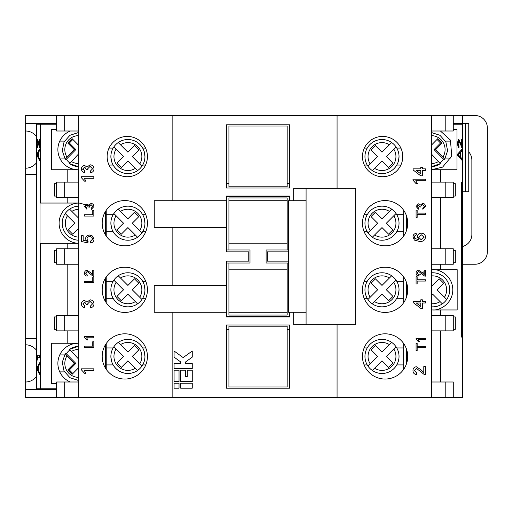 <?xml version="1.0" encoding="UTF-8"?>
<svg xmlns="http://www.w3.org/2000/svg" width="513" height="513" viewBox="0 0 513 513"><rect width="100%" height="100%" fill="white"/><g stroke="black" fill="none" stroke-linecap="round" stroke-linejoin="round"><path stroke-width="0.77" d="M127.288 176.709A20.142 20.142 0 0 0 147.43 156.568A20.142 20.142 0 0 0 127.288 136.426A20.142 20.142 0 0 0 107.146 156.568A20.142 20.142 0 0 0 127.288 176.709M124.806 245.81A22.623 22.623 0 0 0 147.43 223.187A22.623 22.623 0 0 0 124.806 200.57A22.623 22.623 0 0 0 102.19 223.187A22.623 22.623 0 0 0 124.806 245.81M124.806 312.43A22.623 22.623 0 0 0 147.43 289.813A22.623 22.623 0 0 0 124.806 267.19A22.623 22.623 0 0 0 102.19 289.813A22.623 22.623 0 0 0 124.806 312.43M124.806 379.049A22.623 22.623 0 0 0 147.43 356.432A22.623 22.623 0 0 0 124.806 333.809A22.623 22.623 0 0 0 102.19 356.432A22.623 22.623 0 0 0 124.806 379.049M385.096 379.049A22.623 22.623 0 0 0 407.713 356.432A22.623 22.623 0 0 0 385.096 333.809A22.623 22.623 0 0 0 362.473 356.432A22.623 22.623 0 0 0 385.096 379.049M385.096 245.81A22.623 22.623 0 0 0 407.713 223.187A22.623 22.623 0 0 0 385.096 200.57A22.623 22.623 0 0 0 362.473 223.187A22.623 22.623 0 0 0 385.096 245.81M382.615 176.709A20.142 20.142 0 0 0 402.756 156.568A20.142 20.142 0 0 0 382.615 136.426A20.142 20.142 0 0 0 362.473 156.568A20.142 20.142 0 0 0 382.615 176.709M385.096 312.43A22.623 22.623 0 0 0 407.713 289.813A22.623 22.623 0 0 0 385.096 267.19A22.623 22.623 0 0 0 362.473 289.813A22.623 22.623 0 0 0 385.096 312.43M461.444 182.134L462.559 182.134L461.444 182.141L461.444 337.067L462.559 337.067L462.559 397.492L445.207 397.492L445.207 381.993L453.268 381.993L453.268 397.492M365.525 352.059L365.096 354.214M36.186 349.828A18.59 15.422 -90 0 0 25.65 344.813L25.65 397.492L56.635 397.492L56.635 381.993L64.696 381.993L64.696 397.492L445.207 397.492M365.525 218.82L365.096 220.968M25.65 344.813L25.65 131.007A18.59 15.422 90 0 1 36.186 136.016M440.423 131.007L450.446 140.12L451.729 156.132L442.591 167.129L431.574 169.707M440.423 264.246L440.423 269.671L432.677 269.671C438.564 268.857 452.543 274.904 452.819 289.813C452.543 304.716 438.564 310.763 432.677 309.955L431.574 309.923M403.686 369.315L403.686 343.55M372.335 370.476A17.044 17.044 0 0 1 367.956 366.09L377.613 356.432L371.04 349.86L375.42 345.473L381.993 352.053L391.656 342.389A17.044 17.044 0 0 0 367.956 366.09L370.194 363.852A13.941 13.941 0 0 1 389.418 344.627L391.656 342.389A17.044 17.044 0 0 1 396.036 346.775L393.798 349.007L396.036 346.775A17.044 17.044 0 0 1 372.335 370.476L374.573 368.238L372.335 370.476A17.044 17.044 0 0 0 396.036 346.775M398.466 360.806L398.896 358.651M67.793 330.866L67.793 343.261L78.329 343.268M111.43 360.806L110.866 356.432M106.217 369.315L106.217 343.55M139.959 368.481A17.044 17.044 0 0 0 141.947 366.09L132.29 356.432L138.863 349.86L134.477 345.473L127.904 352.053L118.246 342.389A17.044 17.044 0 0 0 113.867 346.775L116.098 349.007L113.867 346.775A17.044 17.044 0 0 0 139.959 368.481M144.377 352.059L144.948 356.432A17.044 17.044 0 0 1 141.947 366.09L139.709 363.852A13.941 13.941 0 0 0 120.484 344.627L118.246 342.389A17.044 17.044 0 0 1 141.947 366.09M372.335 170.611A17.044 17.044 0 0 1 367.956 166.225L377.613 156.568L371.04 149.995L375.42 145.615L381.993 152.188L391.656 142.524A17.044 17.044 0 0 0 367.956 166.225L370.194 163.993A13.941 13.941 0 0 1 389.418 144.762L391.656 142.524A17.044 17.044 0 0 1 396.036 146.91L393.798 149.148L396.036 146.91A17.044 17.044 0 0 1 372.335 170.611L374.573 168.373L372.335 170.611A17.044 17.044 0 0 0 396.036 146.91M399.037 156.568L398.466 160.941M111.43 160.941L110.866 156.568M139.959 168.617A17.044 17.044 0 0 0 141.947 166.225L132.29 156.568L138.863 149.995L134.477 145.615L127.904 152.188L118.246 142.524A17.044 17.044 0 0 0 113.867 146.91L116.098 149.148L113.867 146.91A17.044 17.044 0 0 0 139.959 168.617M144.377 152.194L144.948 156.568A17.044 17.044 0 0 1 141.947 166.225L139.709 163.993A13.941 13.941 0 0 0 120.484 144.762L118.246 142.524A17.044 17.044 0 0 1 141.947 166.225M82.869 169.143L81.452 169.444M78.329 169.732L78.014 169.739A20.142 20.142 0 0 1 70.268 131.007M111.43 294.18L110.866 289.813M106.217 302.696L106.217 276.924M139.959 301.862A17.044 17.044 0 0 0 141.947 299.47L132.29 289.813L138.863 283.24L134.477 278.854L127.904 285.427L118.246 275.77A17.044 17.044 0 0 0 113.867 280.149L116.098 282.387L113.867 280.149A17.044 17.044 0 0 0 139.959 301.862M144.377 285.44L144.948 289.813A17.044 17.044 0 0 1 141.947 299.47L139.709 297.232A13.941 13.941 0 0 0 120.484 278.008L118.246 275.77A17.044 17.044 0 0 1 141.947 299.47M111.43 227.56L110.866 223.187M106.217 236.076L106.217 210.304M139.959 235.243A17.044 17.044 0 0 0 141.947 232.851L132.29 223.187L138.863 216.614L134.477 212.235L127.904 218.807L118.246 209.15A17.044 17.044 0 0 0 113.867 213.53L116.098 215.768L113.867 213.53A17.044 17.044 0 0 0 139.959 235.243M144.377 218.82L144.948 223.187A17.044 17.044 0 0 1 141.947 232.851L139.709 230.613A13.941 13.941 0 0 0 120.484 211.388L118.246 209.15A17.044 17.044 0 0 1 141.947 232.851M79.258 203.045L89.377 205.771M88.095 241.29L85.472 242.348M403.686 236.076L403.686 210.304M372.335 237.23A17.044 17.044 0 0 1 367.956 232.851L377.613 223.187L371.04 216.614L375.42 212.235L381.993 218.807L391.656 209.15A17.044 17.044 0 0 0 367.956 232.851L370.194 230.613A13.941 13.941 0 0 1 389.418 211.388L391.656 209.15A17.044 17.044 0 0 1 396.036 213.53L393.798 215.768L396.036 213.53A17.044 17.044 0 0 1 372.335 237.23L374.573 234.992L372.335 237.23A17.044 17.044 0 0 0 396.036 213.53M398.466 227.56L398.896 225.406M403.686 302.696L403.686 276.924M372.335 303.85A17.044 17.044 0 0 1 367.956 299.47L377.613 289.813L371.04 283.24L375.42 278.854L381.993 285.427L391.656 275.77A17.044 17.044 0 0 0 367.956 299.47L370.194 297.232A13.941 13.941 0 0 1 389.418 278.008L391.656 275.77A17.044 17.044 0 0 1 396.036 280.149L393.798 282.387L396.036 280.149A17.044 17.044 0 0 1 372.335 303.85L374.573 301.612L372.335 303.85A17.044 17.044 0 0 0 396.036 280.149M399.037 289.813L398.466 294.18M69.819 349.988A17.044 16.782 -90 0 0 66.337 353.746L65.209 353.771L62.297 362.223L64.022 371.002L69.909 377.683L78.329 380.428M78.329 217.878L69.595 209.15A17.044 17.044 0 0 0 65.215 213.53L67.453 215.768L65.215 213.53A17.044 17.044 0 0 0 67.203 235.243A17.044 17.044 0 0 1 65.215 213.53M440.083 163.012A17.044 16.782 90 0 0 443.565 159.254L444.694 159.229L447.599 150.777L445.88 141.998L439.994 135.317L431.574 132.572M69.819 163.012A17.044 16.782 90 0 1 66.337 159.254L65.209 159.229L62.297 150.777L64.022 141.998L69.909 135.317L78.329 132.572M78.329 154.208L69.576 163.641A17.044 16.782 -90 0 0 78.329 166.622L69.576 163.641M444.726 277.757A17.044 17.044 0 0 0 431.574 272.801A17.044 17.044 0 0 1 446.714 299.47L437.057 289.813L443.63 283.24L439.25 278.854L432.677 285.427L431.574 284.33M453.268 115.508L453.268 131.007L445.207 131.007L445.207 115.508L462.559 115.508L462.559 123.569L453.268 123.569M25.65 131.007L25.65 115.508L445.207 115.508M56.635 264.246L56.635 248.754L64.696 248.754L64.696 264.246L56.635 264.246M56.635 197.627L56.635 182.134L64.696 182.134L64.696 197.627L56.635 197.627M56.635 196.075L54.449 196.075L54.449 183.68L56.635 183.68M56.635 262.694L54.449 262.694L54.449 250.306L56.635 250.306M440.423 182.134L440.423 169.739L457.012 169.739L457.012 129.456L453.268 129.456M453.268 183.68L455.307 183.68L455.307 196.075L453.268 196.075M440.423 197.627L440.423 248.754M453.268 250.306L455.307 250.306L455.307 262.694L453.268 262.694M440.423 315.373L440.423 309.955L457.16 309.955L457.16 269.671L440.423 269.671M453.268 316.925L455.307 316.925L455.307 329.32L453.268 329.32M440.423 330.866L440.423 381.993M462.168 337.067L462.168 386.334L462.559 386.334M462.168 160.479L457.718 155.535L457.718 153.964L462.168 149.014L462.168 150.687L460.841 152.04L460.841 157.453L462.168 158.806L462.168 182.134M462.13 147.808L458.898 141.165L458.122 143.537L459.045 145.993L458.988 147.603C458.192 147.507 457.75 146.128 457.66 143.48C457.737 140.947 458.154 139.645 458.904 139.555L461.649 145.589L461.649 139.555L462.168 139.555L462.142 147.808M453.268 124.184L462.559 124.184L462.559 337.06L461.444 337.06M406.334 348.654L406.334 364.211M64.696 397.492L56.635 397.492M105.595 344.492L105.595 368.372M56.635 389.431L25.65 389.431M56.635 330.866L56.635 315.373L64.696 315.373L64.696 330.866L56.635 330.866M453.268 315.373L453.268 330.866L445.207 330.866L445.207 315.373L453.268 315.373M56.635 329.32L54.449 329.32L54.449 316.925L56.635 316.925M453.268 248.754L453.268 264.246L445.207 264.246L445.207 248.754L453.268 248.754M453.268 182.134L453.268 197.627L445.207 197.627L445.207 182.134L453.268 182.134M105.595 277.873L105.595 301.753M105.595 211.247L105.595 235.127M406.334 215.415L406.334 230.965M406.334 282.035L406.334 297.585M78.329 131.007L56.635 131.007L56.635 115.508M25.65 123.569L56.635 123.569M440.423 169.739L432.677 169.739M440.423 309.955L432.677 309.955M418.076 275.936L424.187 271.544M431.574 269.697L432.677 269.671M457.743 141.851L458.898 141.165M457.66 143.537L458.122 143.537M457.776 145.32L459.045 145.993M458.455 145.993L458.41 147.205M458.314 139.555L460.193 143.198L460.783 143.198M460.193 143.198L461.052 145.589L461.649 145.589M461.649 139.555L462.168 139.555L462.168 124.184M25.65 381.993A18.59 15.422 -90 0 0 36.186 376.984M56.635 129.456L51.531 129.456L51.531 169.739L78.014 169.739M67.793 169.739L67.793 182.134M36.186 174.388L36.186 124.184L40.521 124.184L40.521 203.045L78.329 203.045M67.793 197.627L67.793 203.045M40.521 124.184L56.635 124.184M67.793 343.261L51.531 343.261L51.531 383.544L56.635 383.544M67.793 264.246L67.793 315.373M40.521 203.045L40.04 203.045L40.04 243.329L67.793 243.329L67.793 248.754M40.521 243.329L40.521 388.816L56.635 388.816M67.793 243.329L78.329 243.329A20.142 20.142 0 0 1 59.117 223.187A20.142 20.142 0 0 1 78.329 203.071M465.4 191.74L465.4 123.569L468.76 123.569L468.76 191.74L462.559 191.74M465.4 123.569L462.559 123.569M36.186 163.172A18.59 15.422 90 0 1 25.65 168.187M461.578 145.589L461.578 147.346M461.578 149.674L461.578 150.687L462.168 150.687L462.168 158.806L461.578 158.806L461.578 159.825M460.321 152.573L459.725 152.573L457.59 154.746L459.725 156.927L460.321 156.927L460.321 152.573L458.18 154.746L460.321 156.927M460.244 156.927L461.578 158.806M461.578 150.687L460.244 152.573M70.268 381.993A20.142 20.142 0 0 1 78.014 343.261M36.186 338.612L36.186 388.816L40.521 388.816M25.65 338.612L36.532 338.612L36.532 174.388L36.346 388.816M25.65 174.388L36.346 174.388L36.346 124.184M37.026 355.759L39.533 355.759L39.533 357.369L37.571 357.369L37.956 360.588L37.026 355.759M39.245 145.57L39.533 139.536L39.533 147.782L37.712 141.146L37.282 143.518L37.763 147.584C37.321 147.487 37.077 146.109 37.026 143.46C37.071 140.928 37.302 139.619 37.718 139.536L39.533 145.57M39.533 158.786L39.533 160.46L37.058 155.516L37.058 153.945L39.533 148.994L39.533 150.668L38.796 152.021L38.796 157.433L39.533 158.786M39.533 372.592L39.533 374.272L37.058 369.322L37.058 367.75L39.533 362.8L39.533 364.474L38.796 365.827L38.796 371.239L39.533 372.592M462.559 115.508L474.955 115.508A12.395 12.395 0 0 1 487.35 127.904L487.35 251.851A12.395 12.395 0 0 1 474.955 264.246L462.559 264.246M468.76 151.931A12.395 12.395 0 0 1 471.857 160.133L471.857 234.499A12.395 12.395 0 0 1 462.559 246.503M460.244 152.04L460.841 152.04M460.244 157.453L460.841 157.453M457.718 154.746L458.18 154.746M458.43 155.465L459.026 155.465M386.379 356.432L393.798 349.007A13.941 13.941 0 0 1 374.573 368.238L381.993 360.812L388.572 367.385L392.952 363.005L386.379 356.432M137.567 370.476L127.904 360.812L121.331 367.385L116.951 363.005L123.524 356.432L116.098 349.007A13.941 13.941 0 0 0 135.329 368.238L137.567 370.476A17.044 17.044 0 0 1 113.867 346.775M386.379 156.568L393.798 149.148A13.941 13.941 0 0 1 374.573 168.373L381.993 160.947L388.572 167.527L392.952 163.14L386.379 156.568M137.567 170.611L127.904 160.947L121.331 167.527L116.951 163.14L123.524 156.568L116.098 149.148A13.941 13.941 0 0 0 135.329 168.373L137.567 170.611A17.044 17.044 0 0 1 113.867 146.91M37.808 357.369L37.641 355.759L39.533 355.759M39.533 357.369L38.186 357.369M37.641 356.804L37.026 356.804M39.533 146.282L39.392 145.57M38.385 141.171L37.712 141.146M37.75 141.146L38.033 139.882M39.533 159.242L37.673 155.516L37.058 155.516M37.673 154.137L37.058 153.945M37.673 153.945L39.533 150.219M39.533 373.047L37.673 369.322L37.058 369.322M37.673 367.943L37.058 367.75M37.673 367.75L39.533 364.025M137.567 303.85L127.904 294.193L121.331 300.765L116.951 296.386L123.524 289.813L116.098 282.387A13.941 13.941 0 0 0 135.329 301.612L137.567 303.85A17.044 17.044 0 0 1 113.867 280.149M137.567 237.23L127.904 227.573L121.331 234.146L116.951 229.76L123.524 223.187L116.098 215.768A13.941 13.941 0 0 0 135.329 234.992L137.567 237.23A17.044 17.044 0 0 1 113.867 213.53M386.379 223.187L393.798 215.768A13.941 13.941 0 0 1 374.573 234.992L381.993 227.573L388.572 234.146L392.952 229.76L386.379 223.187M386.379 289.813L393.798 282.387A13.941 13.941 0 0 1 374.573 301.612L381.993 294.193L388.572 300.765L392.952 296.386L386.379 289.813M442.334 303.85A17.044 17.044 0 0 1 431.574 306.819A17.044 17.044 0 0 0 442.334 303.85L440.096 301.612L442.334 303.85A17.044 17.044 0 0 0 446.714 299.47L444.476 297.232A13.941 13.941 0 0 0 431.574 275.911M78.329 358.792L69.576 349.359A17.044 16.782 90 0 1 78.329 346.378L69.576 349.359M72.884 373.541L69.377 369.976L75.853 363.403L66.337 353.746M65.26 353.746L66.927 355.984A13.941 13.729 -90 0 0 78.329 377.344M69.377 369.976L67.761 369.976L74.238 363.403L66.927 355.984M74.238 363.403L75.853 363.403M37.314 154.727L38.507 156.907L38.507 152.553L37.314 154.727M37.314 368.533L38.507 370.713L38.507 366.359L37.314 368.533M78.329 240.206A17.044 17.044 0 0 1 67.203 235.243A17.044 17.044 0 0 0 78.329 240.206M78.329 228.503L72.686 234.146L68.3 229.76L74.872 223.187L67.453 215.768A13.941 13.941 0 0 0 78.329 237.102M78.329 209.278A13.941 13.941 0 0 0 71.833 211.388L69.595 209.15A17.044 17.044 0 0 1 78.329 206.175A17.044 17.044 0 0 0 69.595 209.15M431.574 154.208L440.321 163.641A17.044 16.782 -90 0 1 431.574 166.622L440.321 163.641M437.018 139.459L440.526 143.024L434.049 149.597L443.565 159.254M444.636 159.254L442.975 157.016A13.941 13.729 90 0 0 431.574 135.656M440.526 143.024L442.135 143.024L435.665 149.597L442.975 157.016M435.665 149.597L434.049 149.597M72.884 139.459L69.377 143.024L75.853 149.597L66.337 159.254M78.329 144.987L72.076 138.638L67.761 143.024L74.238 149.597L75.853 149.597M74.238 149.597L66.927 157.016A13.941 13.729 90 0 1 78.329 135.656M65.26 159.254L66.927 157.016M431.574 303.709A13.941 13.941 0 0 0 440.096 301.612L432.677 294.193L431.574 295.296M78.329 368.013L72.076 374.362L67.761 369.976M431.574 144.987L437.82 138.638L442.135 143.024M69.377 143.024L67.761 143.024M420.769 173.888L420.769 170.444L416.306 170.444L420.769 173.888M418.704 237.301L421.263 239.872L424.104 237.237L421.346 234.787L418.704 237.301M420.769 306.434L420.769 302.997L416.306 302.997L420.769 306.434M293.686 312.276L293.686 324.671L306.081 324.671L306.081 188.329L293.686 188.329L293.686 200.724M306.081 188.329L355.656 188.329L355.656 324.671L306.081 324.671M306.081 200.724L288.415 200.724L288.415 312.276L306.081 312.276M289.653 312.276L289.653 316.925L226.445 316.925L226.445 312.276L154.246 312.276L154.246 285.626L226.445 285.626L226.445 261.149L248.754 261.149L248.754 251.851L226.445 251.851L226.445 200.724L154.246 200.724L154.246 227.374L226.445 227.374M226.445 249.991L249.991 249.991L249.991 263.009L228.92 263.009L228.92 269.825L287.177 269.825L287.177 263.009L288.415 263.009M287.177 200.724L287.177 197.935L228.92 197.935L228.92 200.724L287.177 200.724L287.177 249.991L266.106 249.991L266.106 263.009L287.177 263.009M288.415 261.149L267.344 261.149L267.344 251.851L288.415 251.851M90.089 164.788C92.532 165.045 93.828 166.411 93.982 168.88C93.853 171.105 92.686 172.387 90.48 172.734L90.326 171.143L92.552 168.822L90.076 166.379L87.774 168.7L87.941 169.726L86.511 169.566L84.626 167.014L82.856 168.899L84.76 170.983L84.607 172.573C82.599 172.182 81.541 170.97 81.426 168.95C81.509 166.872 82.561 165.693 84.574 165.423L87.037 167.116L90.089 164.788M91.025 203.443C92.853 203.635 93.828 204.655 93.937 206.508L91.32 209.4L91.199 208.207L92.866 206.463L91.013 204.636L89.281 206.373L89.409 207.149L88.339 207.021L86.928 205.11L85.594 206.527L87.03 208.092L86.909 209.278L84.523 206.559L86.889 203.917L88.73 205.187L91.025 203.443M92.475 236.006L93.982 239.148C93.873 241.392 92.706 242.675 90.48 243.002L90.326 241.411L92.552 239.141C92.359 237.474 91.397 236.647 89.666 236.647C87.986 236.66 87.095 237.487 86.986 239.135L88.101 241.251L87.941 242.841L81.586 241.572L81.586 235.691L83.177 235.691L83.177 240.27L86.383 240.905L85.556 238.692C85.844 236.365 87.178 235.146 89.57 235.057L92.475 236.006M92.75 276.975L93.821 276.975L93.821 282.695L84.523 282.695L84.523 281.387L92.75 281.387L92.75 276.975M84.523 337.381L84.523 336.611L93.821 336.611L93.821 337.804L86.575 337.804L87.947 339.952L86.851 339.952L84.523 337.381M81.426 369.847L81.426 368.821L93.821 368.821L93.821 370.412L84.164 370.412L85.992 373.272L84.523 373.272L81.426 369.847M92.75 341.735L93.821 341.735L93.821 347.455L84.523 347.455L84.523 346.147L92.75 346.147L92.75 341.735M90.089 299.816C92.532 300.073 93.828 301.439 93.982 303.908C93.853 306.133 92.686 307.415 90.48 307.762L90.326 306.171L92.552 303.85L90.076 301.407L87.774 303.728L87.941 304.76L86.511 304.594L84.626 302.042L82.856 303.927L84.76 306.017L84.607 307.601C82.599 307.21 81.541 306.005 81.426 303.978C81.509 301.901 82.561 300.727 84.574 300.451L87.037 302.144L90.089 299.816M90.904 272.878L92.629 274.731L92.629 270.184L93.821 270.184L93.821 276.257L92.994 276.135L87.101 271.492L85.594 273.185L87.268 274.949L87.146 276.141C85.427 275.904 84.555 274.91 84.523 273.16C84.568 271.448 85.421 270.492 87.088 270.3L90.904 272.878M92.75 210.356L93.821 210.356L93.821 216.076L84.523 216.076L84.523 214.761L92.75 214.761L92.75 210.356M81.426 177.729L81.426 176.703L93.821 176.703L93.821 178.293L84.164 178.293L85.992 181.153L84.523 181.153L81.426 177.729M172.836 227.374L172.836 285.626M422.359 168.854L425.38 168.854L425.38 170.444L422.359 170.444L422.359 175.85L420.769 175.85L413.138 169.97L413.138 168.854L420.769 168.854L420.769 167.264L422.359 167.264L422.359 168.854M422.577 203.347C424.411 203.539 425.38 204.559 425.495 206.412L422.872 209.304L422.757 208.111L424.424 206.367L422.571 204.54L420.84 206.284L420.968 207.053L419.897 206.931L418.486 205.014L417.152 206.431L418.582 207.996L418.467 209.189L416.081 206.47L418.441 203.821L420.288 205.091L422.577 203.347M414.389 240.11L412.984 236.935C413.074 234.883 414.132 233.691 416.158 233.357L416.319 234.948L415.049 235.518L414.414 237.038L414.78 238.391L418.909 239.872L417.274 236.859C417.556 234.518 418.897 233.3 421.295 233.197C423.853 233.319 425.264 234.621 425.534 237.115C424.976 240.27 422.988 241.719 419.576 241.463L414.389 240.11M417.152 279.739L425.38 279.739L425.38 281.053L417.152 281.053L417.152 284.029L416.081 284.029L416.081 276.764L417.152 276.764L417.152 279.739M416.081 339.144L416.081 338.375L425.38 338.375L425.38 339.568L418.133 339.568L419.506 341.716L418.403 341.716L416.081 339.144M421.487 370.194L423.789 372.662L423.789 366.596L425.38 366.596L425.38 374.702L424.277 374.535L416.421 368.347L414.414 370.604L416.639 372.951L416.479 374.541C414.183 374.227 413.016 372.906 412.984 370.572C413.036 368.283 414.177 367.013 416.402 366.757L421.487 370.194M417.152 346.358L425.38 346.358L425.38 347.673L417.152 347.673L417.152 350.648L416.081 350.648L416.081 343.383L417.152 343.383L417.152 346.358M422.359 301.407L425.38 301.407L425.38 302.997L422.359 302.997L422.359 308.396L420.769 308.396L413.138 302.516L413.138 301.407L420.769 301.407L420.769 299.816L422.359 299.816L422.359 301.407M422.462 272.788L424.187 274.635L424.187 270.088L425.38 270.088L425.38 276.167L424.552 276.039L418.659 271.396L417.152 273.089L418.82 274.853L418.704 276.045C416.986 275.808 416.107 274.814 416.081 273.063C416.12 271.351 416.979 270.396 418.646 270.204L422.462 272.788M417.152 213.119L425.38 213.119L425.38 214.428L417.152 214.428L417.152 217.409L416.081 217.409L416.081 210.138L417.152 210.138L417.152 213.119M412.984 180.21L412.984 179.184L425.38 179.184L425.38 180.775L415.716 180.775L417.544 183.635L416.081 183.635L412.984 180.21M192.253 370.181L187.296 370.181L187.296 376.625L185.642 376.625L185.642 370.181L180.685 370.181L180.685 381.582L192.253 381.582L192.253 370.181M179.031 370.181L174.074 370.181L174.074 381.582L179.031 381.582L179.031 370.181M180.685 361.915L180.685 363.57L174.074 363.57L174.074 368.526L192.253 368.526L192.253 363.57L185.642 363.57L185.642 361.915L192.253 357.131L192.253 351.007L183.167 357.593L174.074 351.007L174.074 357.131L180.685 361.915M174.074 383.237L174.074 388.194L179.031 388.194L179.031 383.237L174.074 383.237M180.685 383.237L180.685 388.194L192.253 388.194L192.253 383.237L180.685 383.237M289.653 188.021L226.445 188.021L226.445 124.806L289.653 124.806L289.653 188.021M337.067 115.508L337.067 188.329M172.836 115.508L172.836 200.724M228.92 200.724L228.92 243.175L287.177 243.175M287.177 315.065L287.177 312.276L228.92 312.276L228.92 315.065L287.177 315.065M287.177 312.276L287.177 269.825M228.92 312.276L228.92 269.825M228.92 249.991L228.92 243.175M431.574 197.627L445.207 197.627M431.574 131.007L445.207 131.007M431.574 182.134L445.207 182.134M431.574 264.246L445.207 264.246M431.574 248.754L445.207 248.754M431.574 315.373L445.207 315.373M431.574 330.866L445.207 330.866M287.177 249.991L288.415 249.991M78.329 315.373L64.696 315.373M78.329 330.866L64.696 330.866M228.92 326.217L287.177 326.217L287.177 386.956L228.92 386.956L228.92 326.217M78.329 115.508L78.329 397.492M172.836 312.276L172.836 397.492M289.653 324.979L226.445 324.979L226.445 388.194L289.653 388.194L289.653 324.979M337.067 324.671L337.067 397.492M287.177 329.628L289.653 329.628M226.445 329.628L228.92 329.628M431.574 115.508L431.574 397.492M431.574 381.993L445.207 381.993M78.329 381.993L64.696 381.993M226.445 316.611L289.653 316.611M226.445 285.626L226.445 312.276M226.445 263.009L228.92 263.009M289.653 200.724L289.653 196.075L226.445 196.075L226.445 200.724M226.445 196.389L289.653 196.389M78.329 248.754L64.696 248.754M78.329 264.246L64.696 264.246M78.329 197.627L64.696 197.627M78.329 182.134L64.696 182.134M228.92 186.783L287.177 186.783L287.177 126.044L228.92 126.044L228.92 186.783M226.445 183.372L228.92 183.372M287.177 183.372L289.653 183.372M364.127 347.942L367.218 347.942M145.775 364.916L142.685 364.916M364.352 148.084L367.218 148.084M145.551 165.058L142.685 165.058M145.775 298.297L142.685 298.297M145.775 231.677L142.685 231.677M364.127 214.703L367.218 214.703M364.127 281.323L367.218 281.323M396.773 347.942L403.686 347.942M113.129 364.916L106.217 364.916M118.246 342.389A17.044 17.044 0 0 1 144.948 356.432M396.773 148.084L400.884 148.084M113.129 165.058L109.019 165.058M118.246 142.524A17.044 17.044 0 0 1 144.948 156.568M113.129 298.297L106.217 298.297M118.246 275.77A17.044 17.044 0 0 1 144.948 289.813M113.129 231.677L106.217 231.677M118.246 209.15A17.044 17.044 0 0 1 144.948 223.187M396.773 214.703L403.686 214.703M396.773 281.323L403.686 281.323M64.497 371.893L59.752 371.893M445.406 141.107L450.94 141.107M64.497 158.081L59.752 158.081M78.329 163.538A13.941 13.729 90 0 1 71.243 161.403M462.168 147.808L462.168 149.014M364.127 364.916L367.218 364.916M396.773 364.916L403.686 364.916M113.129 347.942L106.217 347.942M145.775 347.942L142.685 347.942M396.773 165.058L400.884 165.058M364.352 165.058L367.218 165.058M113.129 148.084L109.019 148.084M145.551 148.084L142.685 148.084M113.129 281.323L106.217 281.323M145.775 281.323L142.685 281.323M113.129 214.703L106.217 214.703M145.775 214.703L142.685 214.703M364.127 231.677L367.218 231.677M396.773 231.677L403.686 231.677M396.773 298.297L403.686 298.297M364.127 298.297L367.218 298.297M364.955 356.432A17.044 17.044 0 0 0 367.956 366.09M364.955 156.568A17.044 17.044 0 0 0 367.956 166.225M364.955 223.187A17.044 17.044 0 0 0 367.956 232.851M364.955 289.813A17.044 17.044 0 0 0 367.956 299.47M458.5 153.868L459.097 153.868M64.497 354.919L59.752 354.919M39.014 144.608L38.616 144.608M445.406 158.081L450.94 158.081M64.497 141.107L59.752 141.107M78.329 349.462A13.941 13.729 -90 0 0 71.243 351.597M431.574 163.538A13.941 13.729 90 0 0 438.66 161.403M64.696 115.508L64.696 131.007"/></g></svg>
